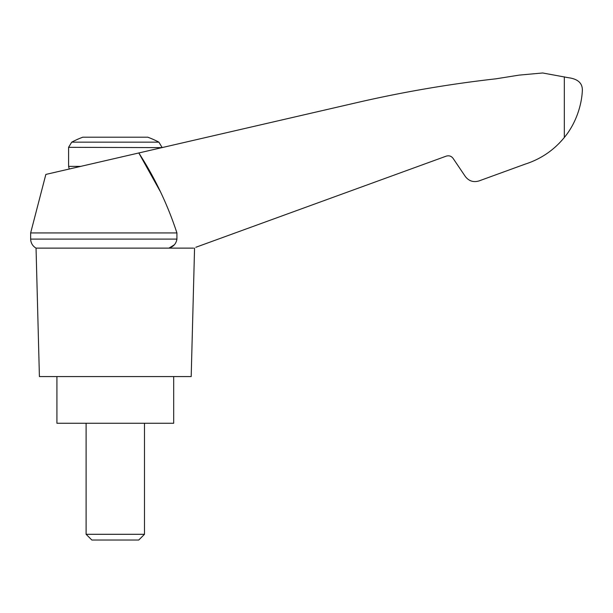 <?xml version="1.0" encoding="UTF-8"?>
<svg xmlns="http://www.w3.org/2000/svg" width="613" height="613" viewBox="0 0 613 613"><rect width="100%" height="100%" fill="white"/><g stroke="black" fill="none" stroke-linecap="round" stroke-linejoin="round"><path stroke-width="0.92" d="M30.65 232.94L30.65 239.101L176.919 239.101L176.919 232.94L30.65 232.94L45.852 174.429L138.814 152.966L160.185 191.325M176.919 232.94C167.617 204.558 154.913 177.9 138.814 152.966L360.505 101.789C405.224 91.613 450.371 83.95 495.948 78.816L519.203 75.108L542.651 72.978L568.335 77.698C577.906 78.939 582.58 83.207 582.35 90.494C581.714 104.984 576.074 123.313 564.328 137.481L565.561 135.917L564.328 137.481C553.884 150.216 540.819 159.104 525.134 164.138L478.991 180.935C473.42 182.567 468.868 181.08 465.321 176.49L453.084 158.361C451.314 156.062 449.03 155.327 446.249 156.139L195.838 247.277M176.919 239.101C176.169 243.66 173.525 246.664 168.973 248.119L174.345 244.809M525.134 164.138L491.442 176.406M556.336 146.04L559.623 142.814M71.713 142.155L158.897 142.155A93.406 93.406 0 0 0 147.81 137.197L82.801 137.197A93.406 93.406 0 0 0 71.713 142.155L68.595 147.319L162.008 147.618M86.111 534.298L91.843 540.022L138.768 540.022L144.492 534.298L86.111 534.298L86.111 423.261M56.925 376.558L56.925 423.261L173.686 423.261L173.686 376.558M193.532 248.119L36.044 248.119L39.408 376.558L191.195 376.558L194.559 248.119M564.328 76.832L564.328 137.481M80.701 166.384L68.595 166.384L68.595 147.319M69.231 169.035L68.595 166.384M158.897 142.155L162.008 147.319M144.492 534.298L144.492 423.261M30.65 239.101L30.719 240.143C31.209 243.66 32.987 246.319 36.044 248.119"/></g></svg>
